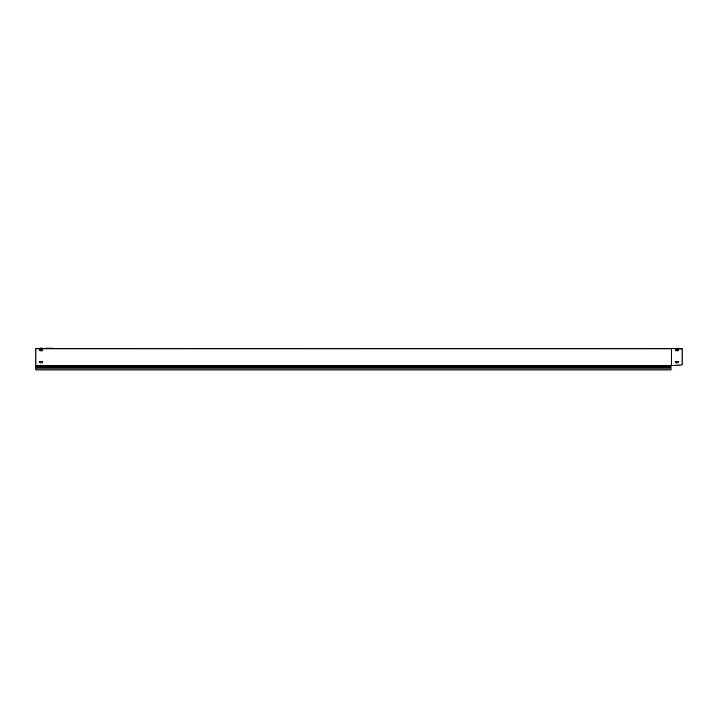 <?xml version="1.0" encoding="UTF-8"?>
<svg xmlns="http://www.w3.org/2000/svg" width="718" height="718" viewBox="0 0 718 718"><rect width="100%" height="100%" fill="white"/><g stroke="black" fill="none" stroke-linecap="round" stroke-linejoin="round"><path stroke-width="1.08" d="M676.176 348.284L677.684 348.284M675.961 348.284L675.405 348.607L676.93 348.607L675.773 348.607M676.93 348.607L678.456 348.607L677.9 348.284M40.316 348.068L41.824 348.068M42.703 348.392L42.147 348.068L42.703 348.392M35.9 366.413L35.9 367.329L671.007 367.329L671.007 366.413L35.9 366.413L35.9 348.392L682.1 348.607L682.1 364.941L671.545 365.372L671.545 348.607M671.384 365.372L671.366 348.661L671.545 365.372M671.061 365.372L671.007 366.413M40.208 350.869L41.931 350.869A0.754 0.754 0 0 0 42.685 350.115A0.754 0.754 0 0 0 41.931 349.361L40.208 349.361A0.754 0.754 0 0 0 39.454 350.115A0.754 0.754 0 0 0 40.208 350.869A0.754 0.754 0 0 1 39.454 350.115A0.754 0.754 0 0 1 40.208 349.361M40.208 362.931L41.931 362.931A0.754 0.754 0 0 0 42.685 362.177A0.754 0.754 0 0 0 41.931 361.423L40.208 361.423A0.754 0.754 0 0 0 39.454 362.177A0.754 0.754 0 0 0 40.208 362.931A0.754 0.754 0 0 1 39.454 362.177A0.754 0.754 0 0 1 40.208 361.423M682.1 349.038L671.366 348.661M41.931 350.869A0.754 0.754 0 0 0 42.685 350.115A0.754 0.754 0 0 0 41.931 349.361M41.931 362.931A0.754 0.754 0 0 0 42.685 362.177A0.754 0.754 0 0 0 41.931 361.423M671.007 367.329L671.007 369.932L35.9 369.932L35.9 367.329M39.436 348.392L42.524 348.284M676.069 349.361L677.792 349.361A0.754 0.754 0 0 1 678.546 350.115A0.754 0.754 0 0 1 677.792 350.869L676.069 350.869A0.754 0.754 0 0 1 675.315 350.115A0.754 0.754 0 0 1 676.069 349.361M676.069 361.423L677.792 361.423A0.754 0.754 0 0 1 678.546 362.177A0.754 0.754 0 0 1 677.792 362.931L676.069 362.931A0.754 0.754 0 0 1 675.315 362.177A0.754 0.754 0 0 1 676.069 361.423A0.754 0.754 0 0 0 675.315 362.177A0.754 0.754 0 0 0 676.069 362.931M675.584 348.499L678.456 348.607L675.405 348.607M677.792 362.931A0.754 0.754 0 0 0 678.546 362.177A0.754 0.754 0 0 0 677.792 361.423M47.576 348.176L45.719 348.176M46.176 348.392L47.756 348.392M48.51 348.176L52.845 348.176M47.092 348.392L48.662 348.176M47.424 348.392L49.291 348.176L46.14 348.176L48.393 348.176M46.069 348.176L44.31 348.392M35.9 348.822L670.998 348.822M35.9 365.48L671.007 365.48M35.9 365.785L671.007 365.785M35.9 368.092L671.007 368.092"/></g></svg>
